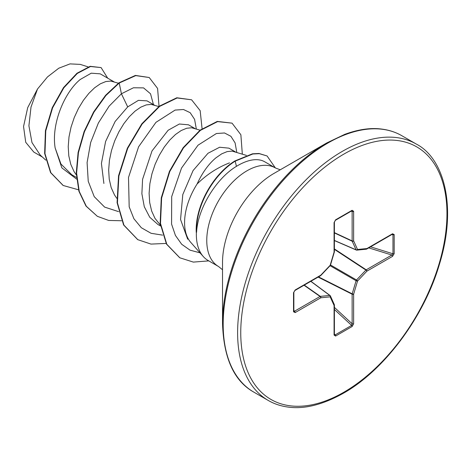 <?xml version="1.0" encoding="UTF-8"?>
<svg xmlns="http://www.w3.org/2000/svg" width="471" height="471" viewBox="0 0 471 471"><rect width="100%" height="100%" fill="white"/><g stroke="black" fill="none" stroke-linecap="round" stroke-linejoin="round"><path stroke-width="0.71" d="M222.53 323.459L222.53 262.453A72.664 41.954 120 0 1 273.91 173.458L326.739 142.954A147.382 85.092 120 0 0 222.53 323.459C223.654 358.237 234.093 381.127 253.84 392.131L268.27 400.462C274.246 403.93 280.94 406.143 288.346 407.109C304.549 409.311 322.9 404.689 343.394 393.238C384.036 370.5 424.2 316.883 439.52 263.96C457.288 206.592 444 158.303 416.299 144.061A148.035 85.469 120 0 0 342.287 151.391A148.035 85.469 120 0 0 245.579 281.841A148.035 85.469 120 0 0 268.27 400.462M280.233 169.801L275.441 167.97A56.897 32.852 120 0 0 246.992 170.79A56.897 32.852 120 0 0 209.825 220.928A56.897 32.852 120 0 0 218.544 266.521L208.141 260.516A56.897 32.852 -60 0 1 203.266 256.512A56.897 32.852 -60 0 1 196.407 232.126L196.266 232.515A56.703 32.74 -60 0 1 234.87 160.958L252.485 153.805L258.997 153.475L267.086 155.972L259.333 153.67L252.821 153.999L235.206 161.153L234.87 160.958M229.489 162.884C217.49 167.511 206.692 174.553 197.096 184.002A50.803 29.332 120 0 0 190.749 242.371L203.266 256.512M196.407 232.126L196.578 232.227C197.708 208.783 216.148 178.45 236.43 166.351L237.837 165.504C247.187 160.169 255.17 158.497 261.788 160.476A56.897 32.852 -60 0 1 265.043 161.965L275.441 167.97M114.059 81.836L100.211 73.841L91.256 73.182L80.235 79.487C64.627 92.163 51.127 123.802 55.154 147.971L60.953 164.043L71.78 174.747L76.485 177.467M118.38 83.208L110.773 81.065L105.828 81.548L100.352 83.809L94.606 87.789L88.866 93.358L83.391 100.341L78.439 108.489L74.265 117.52L71.056 127.117L69.002 136.931L68.224 146.622L68.795 155.842L70.75 164.267L74.059 171.597L76.331 174.947M154.506 105.186L147.005 100.859L138.421 100.352L127.706 106.899L115.154 121.453L105.604 141.465L101.418 163.455L103.891 183.484M158.821 106.558L151.215 104.415L146.269 104.898L140.794 107.158L135.047 111.138L129.307 116.708L123.832 123.69L118.886 131.839L114.706 140.87L111.503 150.467L109.443 160.281L108.666 169.972L109.237 179.192L111.191 187.617L114.5 194.947L116.773 198.297M194.947 128.536L188.494 124.809L179.369 124.008L168.147 130.249L152.003 150.95L142.578 179.333L141.883 193.74L144.297 206.74L149.743 217.237L157.915 224.479L160.523 225.98M200.075 130.167L191.662 127.765L186.71 128.247L181.235 130.508L175.495 134.488L169.748 140.058L164.273 147.04L159.328 155.189L155.147 164.22L151.945 173.811L149.89 183.631L149.107 193.322L149.684 202.542L151.633 210.967L154.941 218.297L160.393 225.126M235.388 151.886L228.935 148.159L219.633 147.24L208.011 153.263L193.075 170.567L182.789 194.576L180.552 219.48L187.682 239.209M246.374 155.377L232.103 151.114L227.157 151.597L221.682 153.858L215.936 157.838C208.618 163.926 202.342 172.651 197.096 184.002M42.372 157.026L33.788 152.068L25.728 142.301L23.55 126.522L27.707 107.629L37.515 89.001L47.512 76.908L58.793 68.207L70.026 63.891L80.064 64.38M37.515 89.001L31.009 107.047L28.908 125.781L31.981 142.578L40.229 155.071L45.805 160.152M127.706 106.899L121.412 93.782L133.428 87.783L143.555 87.883L150.526 93.788L153.44 104.574M76.626 179.121L61.842 167.859L55.154 147.971M118.574 211.632L104.644 207.11L94.229 196.66L88.236 181.3L87.094 162.589L90.685 142.454L98.386 122.978L109.101 106.187L121.412 93.782L119.21 83.037L135.754 75.613L149.207 77.509L157.585 88.424L159.039 106.399M78.51 189.795L63.226 185.497L50.892 172.78L44.969 153.628L45.769 130.879L52.587 107.859L63.832 87.812L77.297 73.447L90.503 66.511L101.094 67.588L107.694 78.162M118.875 82.843L105.575 95.313L93.588 112.004L84.103 131.58L78.104 152.445L76.267 172.898L78.916 191.273L85.987 206.074L97.373 216.33L86.323 206.269L79.252 191.467L76.602 173.093L78.439 152.639L84.439 131.774L93.923 112.198L105.91 95.507L119.21 83.037L118.875 82.843L135.418 75.419L149.207 77.509M63.055 185.403L50.556 172.586L44.633 153.434L45.434 130.685L52.252 107.665L63.497 87.618L76.961 73.252L90.167 66.317L101.094 67.588M196.325 128.972L194.582 119.346L190.166 112.687L183.484 109.507L175.094 110.084L155.936 122.354L138.598 146.781L128.506 177.461L129.184 206.846L133.899 218.732L141.324 227.728L151.079 233.298L162.625 235.135M236.766 152.321L235.106 142.913L230.902 136.302L224.526 132.975L216.389 133.523L198.014 145.203L181.518 168.07L171.697 196.613L171.574 224.108L175.418 235.429L181.682 244.266L190.031 250.154L200.01 252.827M97.373 216.33L108.689 220.446L121.547 220.758M202.083 128.689L200.163 110.656L191.603 99.799L177.149 97.968L159.651 106.387L142.154 124.008L127.7 148.371L118.88 175.983L117.426 202.871L123.938 225.156L137.809 239.674L151.003 244.09L166.116 243.442M242.324 154.088L240.864 134.735L232.044 123.149L217.631 121.6L200.387 130.379L183.472 147.888L169.766 171.574L161.618 198.008L160.499 223.425L166.805 244.284L179.834 257.796L193.351 262.1L208.771 260.881M275.358 167.923L267.086 155.972M191.603 99.799L176.813 97.768L159.316 106.193L141.812 123.814L127.364 148.177L118.545 175.789L117.091 202.677L123.596 224.961L137.638 239.574M232.044 123.149L217.296 121.406L200.051 130.184L183.137 147.694L169.43 171.379L161.282 197.808L160.158 223.23L166.469 244.09L179.663 257.696M394.186 234.576L394.186 253.651L392.543 256.354L366.933 271.137L357.53 281.063L353.639 294.169L353.639 323.742L352.114 326.515L335.593 336.053L334.074 335.034L334.074 305.467L330.177 296.86L320.775 297.79L295.17 312.573L293.527 311.761L293.527 292.691L295.17 289.983L320.775 275.199L330.177 265.273L334.074 252.168L334.074 222.6L335.593 219.822L352.114 210.284L353.639 211.302L353.639 240.869L357.53 249.477L366.933 248.547L392.543 233.763L394.186 234.576A1.113 0.642 180 0 1 392.973 234.711L392.314 234.27A1.113 0.642 -120 0 0 392.543 233.763M196.578 232.227A56.703 32.74 -60 0 1 235.206 161.153L236.43 166.351M392.543 256.354A1.113 0.642 -120 0 0 391.825 255.041L392.973 253.787L392.973 234.711L391.866 234.529M334.398 240.569L356.306 250.042A1.113 1.113 0 0 0 356.859 250.13A1.113 0.836 -95.7 0 1 356.518 250.072A1.113 0.636 -66.6 0 1 356.306 250.042A1.113 0.636 -66.6 0 1 356.094 249.83A1.113 0.836 -24.3 0 0 357.53 249.477A1.113 0.836 -95.7 0 1 356.859 250.13L366.261 249.2A1.113 0.836 -95.7 0 0 366.933 248.547A1.113 0.642 -120 0 1 366.703 249.059A1.113 0.642 -120 0 1 366.532 249.106M334.398 240.445L356.094 249.83L352.196 241.217A1.113 0.595 -65 0 1 352.137 240.911L352.137 211.338L351.631 210.843A1.113 0.642 -120 0 0 351.884 210.796L351.884 210.796A1.113 0.642 -120 0 0 352.114 210.284M293.851 311.408L293.851 311.307A1.113 0.642 180 0 0 293.769 311.066L294.452 311.254L320.056 296.471L304.03 285.243M334.074 335.034A1.113 0.642 0 0 0 334.398 334.581L334.398 305.014A1.113 0.642 0 0 1 334.074 305.467A1.113 0.836 -24.3 0 0 334.298 304.554L330.407 295.947A1.113 0.836 -24.3 0 1 330.177 296.86A1.113 0.836 -95.7 0 0 329.759 295.435A1.113 0.636 -53.4 0 1 330.053 295.511A1.113 0.636 -53.4 0 1 330.183 295.682A1.113 0.836 -24.3 0 1 330.407 295.947A1.113 1.113 0 0 0 330.053 295.511L310.895 281.275M334.398 334.581L335.111 334.934L351.631 325.396L352.137 323.777L352.137 294.21A1.113 0.571 -63.3 0 1 352.196 293.827L356.094 280.722A1.113 0.553 -60 0 1 356.518 279.992L365.92 270.066L334.398 249.359M394.186 253.651A1.113 0.642 180 0 1 392.973 253.787L370.565 246.828M334.398 248.918L366.22 269.824A1.113 0.642 -120 0 1 366.933 271.137A1.113 0.347 -136.6 0 0 365.92 270.066A1.113 0.571 -56.7 0 1 366.22 269.824L391.825 255.041L368.752 247.876M330.083 265.703L356.094 280.722A1.113 0.347 -163.4 0 0 357.53 281.063A1.113 0.347 -136.6 0 0 356.518 279.992L330.507 264.973M334.398 232.927L352.196 241.217A1.113 0.836 -24.3 0 0 353.639 240.869A1.113 0.642 0 0 1 352.137 240.911L334.398 232.639M318.125 277.101L352.137 294.21A1.113 0.642 180 0 0 353.639 294.169A1.113 0.347 -163.4 0 1 352.196 293.827L318.508 276.883M351.025 211.291L352.137 211.338A1.113 0.642 0 0 0 353.639 211.302M353.639 323.742A1.113 0.642 180 0 1 352.137 323.777L334.398 307.38M351.967 210.749L335.364 220.328A1.113 0.642 -120 0 0 335.593 219.822M352.114 326.515A1.113 0.642 -120 0 0 351.631 325.396L334.398 309.471M335.364 220.328L334.398 222.141A1.113 0.642 180 0 1 334.398 222.147A1.113 0.642 180 0 1 334.074 222.6M335.593 336.053A1.113 0.642 -120 0 0 335.111 334.934L334.398 334.069M334.333 251.92A1.113 0.347 -163.4 0 1 334.351 252.032A1.113 0.347 -163.4 0 1 334.074 252.168A1.113 0.642 180 0 0 334.398 251.714L334.398 222.147M330.459 265.138A1.113 0.347 -163.4 0 1 330.177 265.273A1.113 0.347 -136.6 0 1 330.2 265.585A1.113 1.113 0 0 0 330.459 265.138L334.351 252.032A1.113 1.113 0 0 0 334.398 251.714M320.698 275.547A1.113 0.347 -136.6 0 0 320.798 275.506A1.113 0.347 -136.6 0 0 320.775 275.199A1.113 0.642 -120 0 1 320.545 275.706A1.113 1.113 0 0 0 320.798 275.506L330.2 265.585M304.272 285.102L320.357 296.371A1.113 0.595 -55 0 0 320.056 296.471A1.113 0.642 -120 0 1 320.775 297.79A1.113 0.836 -95.7 0 0 320.357 296.371L329.759 295.435L310.789 281.34M320.545 275.706L294.94 290.489A1.113 0.642 -120 0 0 295.17 289.983M294.94 290.489L293.851 292.238A1.113 0.642 180 0 1 293.527 292.691M295.17 312.573A1.113 0.642 -120 0 0 294.452 311.254L293.851 310.312M293.851 292.238L293.851 311.307A1.113 0.642 180 0 1 293.527 311.761M343.854 154.111A145.81 84.185 120 0 0 240.752 332.697A145.81 84.185 120 0 0 343.854 392.225A145.81 84.185 120 0 0 446.961 213.64A145.81 84.185 120 0 0 343.854 154.111M326.744 142.948A147.382 85.092 120 0 0 326.739 142.954L344.784 134.341C358.29 129.384 370.553 127.623 381.569 129.06C389.064 130.002 395.828 132.227 401.869 135.73A148.035 85.469 120 0 0 327.851 143.06A148.035 85.469 120 0 0 231.143 273.51A148.035 85.469 120 0 0 253.84 392.131M334.298 304.554A1.113 1.113 0 0 1 334.398 305.014A1.113 0.642 0 0 0 334.357 304.837M273.91 173.458L326.739 142.954M88.154 66.894L80.082 64.327M63.226 185.497L62.884 185.303M137.467 239.48L137.809 239.674M179.498 257.596L179.834 257.796M218.544 266.521L222.53 269.753M401.869 135.73L416.299 144.061M392.314 234.27L366.703 249.059A1.113 1.113 0 0 1 366.261 249.2"/></g></svg>
